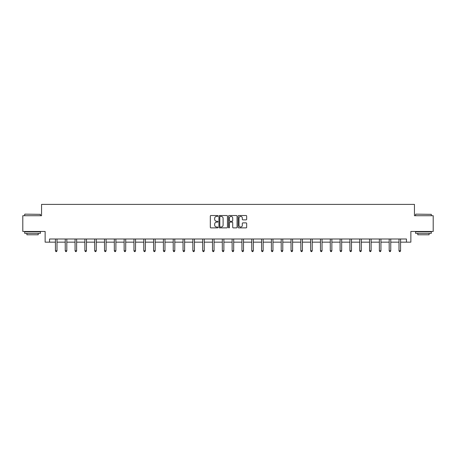 <?xml version="1.0" encoding="UTF-8"?>
<svg xmlns="http://www.w3.org/2000/svg" width="456" height="456" viewBox="0 0 456 456"><rect width="100%" height="100%" fill="white"/><g stroke="black" fill="none" stroke-linecap="round" stroke-linejoin="round"><path stroke-width="0.68" d="M217.934 215.956A0.433 0.433 0 0 0 217.501 215.523L210.94 215.523A0.616 0.616 0 0 0 210.319 216.144L210.319 227.259A0.616 0.616 0 0 0 210.94 227.88L217.501 227.88A0.433 0.433 0 0 0 217.934 227.447A0.433 0.433 0 0 0 217.501 227.014L216.651 227.014A1.978 1.978 0 0 1 214.673 225.036L214.673 224.113A1.978 1.978 0 0 1 216.651 222.135L217.501 222.135A0.433 0.433 0 0 0 217.934 221.701A0.433 0.433 0 0 0 217.501 221.268L216.651 221.268A1.978 1.978 0 0 1 214.673 219.29L214.673 218.367A1.978 1.978 0 0 1 216.651 216.389L217.501 216.389A0.433 0.433 0 0 0 217.934 215.956M246.052 219.877A0.616 0.616 0 0 0 246.667 219.262L246.667 216.144A0.616 0.616 0 0 0 246.052 215.523L238.762 215.523A0.616 0.616 0 0 0 238.146 216.144L238.146 227.259A0.616 0.616 0 0 0 238.762 227.88L246.052 227.88A0.616 0.616 0 0 0 246.667 227.259L246.667 223.491A0.616 0.616 0 0 0 246.052 222.876L242.934 222.876A0.616 0.616 0 0 0 242.313 223.491L242.313 225.361A1.653 1.653 0 0 1 240.66 227.014A1.653 1.653 0 0 1 239.012 225.361L239.012 218.042A1.653 1.653 0 0 1 240.66 216.389A1.653 1.653 0 0 1 242.313 218.042L242.313 219.262A0.616 0.616 0 0 0 242.934 219.877L246.052 219.877M49.544 242.153L49.544 239.007L406.456 239.007L406.456 242.153L410.862 242.153L410.862 231.454L433.2 231.454L433.2 215.722L414.447 215.722L414.447 204.396L41.553 204.396L41.553 215.722L22.8 215.722L22.8 231.454L45.138 231.454L45.138 242.153L55.427 242.153M227.458 216.144A0.616 0.616 0 0 0 226.843 215.523L219.553 215.523A0.616 0.616 0 0 0 218.937 216.144L218.937 227.259A0.616 0.616 0 0 0 219.553 227.88L226.843 227.88A0.616 0.616 0 0 0 227.458 227.259L227.458 216.144M229.157 215.523L236.447 215.523A0.616 0.616 0 0 1 237.063 216.144L237.063 227.259A0.616 0.616 0 0 1 236.447 227.88L233.329 227.88A0.616 0.616 0 0 1 232.708 227.259L232.708 222.75A0.616 0.616 0 0 0 232.093 222.135L230.023 222.135A0.616 0.616 0 0 0 229.408 222.75L229.408 227.447A0.433 0.433 0 0 1 228.975 227.88A0.433 0.433 0 0 1 228.541 227.447L228.541 216.144A0.616 0.616 0 0 1 229.157 215.523M57 242.153L65.242 242.153M66.815 242.153L75.058 242.153M76.631 242.153L84.879 242.153M86.452 242.153L94.694 242.153M96.267 242.153L104.509 242.153M106.083 242.153L114.325 242.153M115.898 242.153L124.14 242.153M125.713 242.153L133.956 242.153M135.529 242.153L143.777 242.153M145.35 242.153L153.592 242.153M155.165 242.153L163.408 242.153M164.981 242.153L173.223 242.153M174.796 242.153L183.038 242.153M184.612 242.153L192.854 242.153M194.427 242.153L202.675 242.153M204.248 242.153L212.49 242.153M214.063 242.153L222.306 242.153M223.879 242.153L232.121 242.153M233.694 242.153L241.936 242.153M243.51 242.153L251.752 242.153M253.325 242.153L261.573 242.153M263.146 242.153L271.388 242.153M272.962 242.153L281.204 242.153M282.777 242.153L291.019 242.153M292.592 242.153L300.835 242.153M302.408 242.153L310.65 242.153M312.223 242.153L320.471 242.153M322.044 242.153L330.286 242.153M331.86 242.153L340.102 242.153M341.675 242.153L349.917 242.153M351.49 242.153L359.733 242.153M361.306 242.153L369.548 242.153M371.121 242.153L379.369 242.153M380.942 242.153L389.185 242.153M390.758 242.153L399 242.153M400.573 242.153L406.456 242.153M220.231 216.389A0.433 0.433 0 0 0 219.803 216.822L219.803 226.581A0.433 0.433 0 0 0 220.231 227.014L221.126 227.014A1.978 1.978 0 0 0 223.104 225.036L223.104 218.367A1.978 1.978 0 0 0 221.126 216.389L220.231 216.389M232.708 218.071A1.653 1.653 0 0 0 231.055 216.418A1.653 1.653 0 0 0 229.408 218.071L229.408 220.653A0.616 0.616 0 0 0 230.023 221.268L232.093 221.268A0.616 0.616 0 0 0 232.708 220.653L232.708 218.071M57.08 239.007L57.046 239.098A0.627 0.627 0 0 0 57 239.332L57 250.783L55.427 250.783L55.427 239.332A0.627 0.627 0 0 0 55.381 239.098L55.347 239.007M57 250.783L56.527 251.604L55.9 251.604L55.427 250.783M24.875 214.149L40.419 214.337L24.875 214.149M32.553 233.341L24.687 233.341L24.687 231.768L40.419 231.768L40.419 233.341L32.553 233.341M38.218 233.341L38.218 234.789L26.893 234.789L26.893 233.341M415.769 214.149L431.313 214.337L415.769 214.149M423.447 233.341L415.581 233.341L415.581 231.768L431.313 231.768L431.313 233.341L423.447 233.341M429.107 233.341L429.107 234.789L417.781 234.789L417.781 233.341M66.901 239.007L66.861 239.098A0.627 0.627 0 0 0 66.815 239.332L66.815 250.783L65.242 250.783L65.242 239.332A0.627 0.627 0 0 0 65.197 239.098L65.162 239.007M66.815 250.783L66.342 251.604L65.715 251.604L65.242 250.783M76.716 239.007L76.676 239.098A0.627 0.627 0 0 0 76.631 239.332L76.631 250.783L75.058 250.783L75.058 239.332A0.627 0.627 0 0 0 75.012 239.098L74.978 239.007M76.631 250.783L76.163 251.604L75.531 251.604L75.058 250.783M86.532 239.007L86.492 239.098A0.627 0.627 0 0 0 86.452 239.332L86.452 250.783L84.879 250.783L84.879 239.332A0.627 0.627 0 0 0 84.833 239.098L84.793 239.007M86.452 250.783L85.979 251.604L85.346 251.604L84.879 250.783M96.347 239.007L96.313 239.098A0.627 0.627 0 0 0 96.267 239.332L96.267 250.783L94.694 250.783L94.694 239.332A0.627 0.627 0 0 0 94.648 239.098L94.609 239.007M96.267 250.783L95.794 251.604L95.161 251.604L94.694 250.783M106.162 239.007L106.128 239.098A0.627 0.627 0 0 0 106.083 239.332L106.083 250.783L104.509 250.783L104.509 239.332A0.627 0.627 0 0 0 104.464 239.098L104.424 239.007M106.083 250.783L105.61 251.604L104.983 251.604L104.509 250.783M115.984 239.007L115.944 239.098A0.627 0.627 0 0 0 115.898 239.332L115.898 250.783L114.325 250.783L114.325 239.332A0.627 0.627 0 0 0 114.279 239.098L114.245 239.007M115.898 250.783L115.425 251.604L114.798 251.604L114.325 250.783M125.799 239.007L125.759 239.098A0.627 0.627 0 0 0 125.713 239.332L125.713 250.783L124.14 250.783L124.14 239.332A0.627 0.627 0 0 0 124.095 239.098L124.06 239.007M125.713 250.783L125.24 251.604L124.613 251.604L124.14 250.783M135.614 239.007L135.574 239.098A0.627 0.627 0 0 0 135.529 239.332L135.529 250.783L133.956 250.783L133.956 239.332A0.627 0.627 0 0 0 133.91 239.098L133.876 239.007M135.529 250.783L135.061 251.604L134.429 251.604L133.956 250.783M145.43 239.007L145.396 239.098A0.627 0.627 0 0 0 145.35 239.332L145.35 250.783L143.777 250.783L143.777 239.332A0.627 0.627 0 0 0 143.731 239.098L143.691 239.007M145.35 250.783L144.877 251.604L144.244 251.604L143.777 250.783M155.245 239.007L155.211 239.098A0.627 0.627 0 0 0 155.165 239.332L155.165 250.783L153.592 250.783L153.592 239.332A0.627 0.627 0 0 0 153.547 239.098L153.507 239.007M155.165 250.783L154.692 251.604L154.065 251.604L153.592 250.783M165.061 239.007L165.026 239.098A0.627 0.627 0 0 0 164.981 239.332L164.981 250.783L163.408 250.783L163.408 239.332A0.627 0.627 0 0 0 163.362 239.098L163.322 239.007M164.981 250.783L164.508 251.604L163.881 251.604L163.408 250.783M174.882 239.007L174.842 239.098A0.627 0.627 0 0 0 174.796 239.332L174.796 250.783L173.223 250.783L173.223 239.332A0.627 0.627 0 0 0 173.177 239.098L173.143 239.007M174.796 250.783L174.323 251.604L173.696 251.604L173.223 250.783M184.697 239.007L184.657 239.098A0.627 0.627 0 0 0 184.612 239.332L184.612 250.783L183.038 250.783L183.038 239.332A0.627 0.627 0 0 0 182.993 239.098L182.959 239.007M184.612 250.783L184.138 251.604L183.511 251.604L183.038 250.783M194.512 239.007L194.473 239.098A0.627 0.627 0 0 0 194.427 239.332L194.427 250.783L192.854 250.783L192.854 239.332A0.627 0.627 0 0 0 192.808 239.098L192.774 239.007M194.427 250.783L193.96 251.604L193.327 251.604L192.854 250.783M204.328 239.007L204.294 239.098A0.627 0.627 0 0 0 204.248 239.332L204.248 250.783L202.675 250.783L202.675 239.332A0.627 0.627 0 0 0 202.629 239.098L202.589 239.007M204.248 250.783L203.775 251.604L203.142 251.604L202.675 250.783M214.143 239.007L214.109 239.098A0.627 0.627 0 0 0 214.063 239.332L214.063 250.783L212.49 250.783L212.49 239.332A0.627 0.627 0 0 0 212.445 239.098L212.405 239.007M214.063 250.783L213.59 251.604L212.963 251.604L212.49 250.783M223.959 239.007L223.924 239.098A0.627 0.627 0 0 0 223.879 239.332L223.879 250.783L222.306 250.783L222.306 239.332A0.627 0.627 0 0 0 222.26 239.098L222.22 239.007M223.879 250.783L223.406 251.604L222.779 251.604L222.306 250.783M233.78 239.007L233.74 239.098A0.627 0.627 0 0 0 233.694 239.332L233.694 250.783L232.121 250.783L232.121 239.332A0.627 0.627 0 0 0 232.075 239.098L232.041 239.007M233.694 250.783L233.221 251.604L232.594 251.604L232.121 250.783M243.595 239.007L243.555 239.098A0.627 0.627 0 0 0 243.51 239.332L243.51 250.783L241.936 250.783L241.936 239.332A0.627 0.627 0 0 0 241.891 239.098L241.857 239.007M243.51 250.783L243.037 251.604L242.41 251.604L241.936 250.783M253.411 239.007L253.371 239.098A0.627 0.627 0 0 0 253.325 239.332L253.325 250.783L251.752 250.783L251.752 239.332A0.627 0.627 0 0 0 251.706 239.098L251.672 239.007M253.325 250.783L252.858 251.604L252.225 251.604L251.752 250.783M263.226 239.007L263.192 239.098A0.627 0.627 0 0 0 263.146 239.332L263.146 250.783L261.573 250.783L261.573 239.332A0.627 0.627 0 0 0 261.527 239.098L261.487 239.007M263.146 250.783L262.673 251.604L262.04 251.604L261.573 250.783M273.041 239.007L273.007 239.098A0.627 0.627 0 0 0 272.962 239.332L272.962 250.783L271.388 250.783L271.388 239.332A0.627 0.627 0 0 0 271.343 239.098L271.303 239.007M272.962 250.783L272.488 251.604L271.861 251.604L271.388 250.783M282.857 239.007L282.823 239.098A0.627 0.627 0 0 0 282.777 239.332L282.777 250.783L281.204 250.783L281.204 239.332A0.627 0.627 0 0 0 281.158 239.098L281.118 239.007M282.777 250.783L282.304 251.604L281.677 251.604L281.204 250.783M292.678 239.007L292.638 239.098A0.627 0.627 0 0 0 292.592 239.332L292.592 250.783L291.019 250.783L291.019 239.332A0.627 0.627 0 0 0 290.974 239.098L290.939 239.007M292.592 250.783L292.119 251.604L291.492 251.604L291.019 250.783M302.493 239.007L302.453 239.098A0.627 0.627 0 0 0 302.408 239.332L302.408 250.783L300.835 250.783L300.835 239.332A0.627 0.627 0 0 0 300.789 239.098L300.755 239.007M302.408 250.783L301.935 251.604L301.308 251.604L300.835 250.783M312.309 239.007L312.269 239.098A0.627 0.627 0 0 0 312.223 239.332L312.223 250.783L310.65 250.783L310.65 239.332A0.627 0.627 0 0 0 310.604 239.098L310.57 239.007M312.223 250.783L311.756 251.604L311.123 251.604L310.65 250.783M322.124 239.007L322.09 239.098A0.627 0.627 0 0 0 322.044 239.332L322.044 250.783L320.471 250.783L320.471 239.332A0.627 0.627 0 0 0 320.425 239.098L320.386 239.007M322.044 250.783L321.571 251.604L320.938 251.604L320.471 250.783M331.94 239.007L331.905 239.098A0.627 0.627 0 0 0 331.86 239.332L331.86 250.783L330.286 250.783L330.286 239.332A0.627 0.627 0 0 0 330.241 239.098L330.201 239.007M331.86 250.783L331.387 251.604L330.76 251.604L330.286 250.783M341.755 239.007L341.721 239.098A0.627 0.627 0 0 0 341.675 239.332L341.675 250.783L340.102 250.783L340.102 239.332A0.627 0.627 0 0 0 340.056 239.098L340.016 239.007M341.675 250.783L341.202 251.604L340.575 251.604L340.102 250.783M351.576 239.007L351.536 239.098A0.627 0.627 0 0 0 351.49 239.332L351.49 250.783L349.917 250.783L349.917 239.332A0.627 0.627 0 0 0 349.872 239.098L349.837 239.007M351.49 250.783L351.017 251.604L350.39 251.604L349.917 250.783M361.391 239.007L361.351 239.098A0.627 0.627 0 0 0 361.306 239.332L361.306 250.783L359.733 250.783L359.733 239.332A0.627 0.627 0 0 0 359.687 239.098L359.653 239.007M361.306 250.783L360.838 251.604L360.206 251.604L359.733 250.783M371.207 239.007L371.167 239.098A0.627 0.627 0 0 0 371.121 239.332L371.121 250.783L369.548 250.783L369.548 239.332A0.627 0.627 0 0 0 369.508 239.098L369.468 239.007M371.121 250.783L370.654 251.604L370.021 251.604L369.548 250.783M381.022 239.007L380.988 239.098A0.627 0.627 0 0 0 380.942 239.332L380.942 250.783L379.369 250.783L379.369 239.332A0.627 0.627 0 0 0 379.324 239.098L379.284 239.007M380.942 250.783L380.469 251.604L379.837 251.604L379.369 250.783M390.838 239.007L390.803 239.098A0.627 0.627 0 0 0 390.758 239.332L390.758 250.783L389.185 250.783L389.185 239.332A0.627 0.627 0 0 0 389.139 239.098L389.099 239.007M390.758 250.783L390.285 251.604L389.658 251.604L389.185 250.783M400.653 239.007L400.619 239.098A0.627 0.627 0 0 0 400.573 239.332L400.573 250.783L399 250.783L399 239.332A0.627 0.627 0 0 0 398.954 239.098L398.92 239.007M400.573 250.783L400.1 251.604L399.473 251.604L399 250.783M24.687 215.722L24.687 214.337M28.272 231.768L28.272 231.454M36.833 231.768L36.833 231.454M40.419 215.722L40.419 214.337M415.581 215.722L415.581 214.337M419.167 231.768L419.167 231.454M427.728 231.768L427.728 231.454M431.313 215.722L431.313 214.337"/></g></svg>
